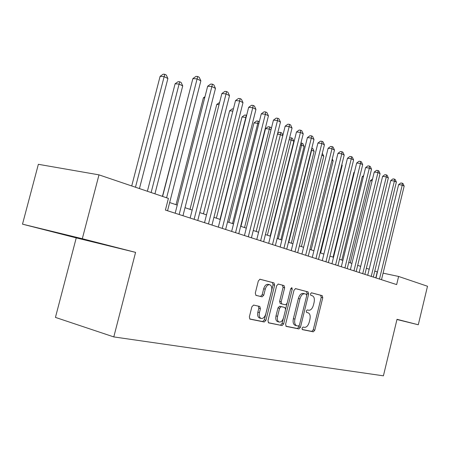 <?xml version="1.0" encoding="UTF-8"?>
<svg xmlns="http://www.w3.org/2000/svg" width="450" height="450" viewBox="0 0 450 450"><rect width="100%" height="100%" fill="white"/><g stroke="black" fill="none" stroke-linecap="round" stroke-linejoin="round"><path stroke-width="0.67" d="M302.017 328.196L302.428 329.636L313.324 331.819L314.775 330.21L322.762 297.697L322.211 295.633L311.496 292.804L310.466 293.906L310.866 295.38L312.277 295.746C314.168 296.612 314.775 298.839 314.094 302.428L313.419 305.168C312.356 308.661 310.787 310.354 308.706 310.241L307.288 309.909L306.242 311.034L306.624 312.486L308.188 312.846C310.011 313.74 310.584 315.934 309.915 319.421L309.24 322.166C308.171 325.671 306.591 327.397 304.498 327.347L303.064 327.054L302.017 328.196M64.119 234.596L94.275 242.106L64.119 234.596M253.597 305.066L251.876 306.793L249.351 316.907L249.969 319.129L264.268 321.998L265.928 320.276L274.663 285.165L273.988 282.915L260.038 279.236L258.339 280.918L255.296 293.096L255.977 295.374L262.097 296.831L263.784 295.138L265.269 289.176C266.259 286.031 267.744 284.546 269.724 284.715C271.541 285.519 272.154 287.533 271.547 290.751L265.787 313.92C264.718 317.244 263.149 318.752 261.067 318.442C259.391 317.576 258.851 315.613 259.442 312.57L260.409 308.666L259.774 306.439L253.597 305.066M135.579 252.366L82.311 238.719L98.989 174.859L38.363 164.306L22.5 224.162L76.241 237.881L55.44 317.402L113.794 336.915L135.579 252.366L76.241 237.881M396.968 319.506L418.281 324.765L397.012 319.314L383.411 375.823L113.794 336.915M418.281 324.765L427.5 286.251L398.616 276.457L383.085 273.156M98.989 174.859L168.401 198.394L165.403 210.066L396.652 284.591L398.616 276.457M285.593 324.276L286.222 326.391L298.941 328.939L300.448 327.296L308.649 294.019L308.07 291.904L295.571 288.608L294.019 290.211L285.593 324.276M268.29 322.678L282.077 325.564L268.656 322.875M278.269 284.046L276.671 285.694L267.975 320.692L268.56 322.847M278.297 284.051L284.012 285.559L284.659 287.769L281.183 301.776L281.796 303.947L285.57 304.83L287.145 303.188L290.723 288.743L291.814 287.618L292.258 289.147L283.657 323.882L282.077 325.564M82.311 238.719L22.5 224.162M377.438 271.952L374.771 271.086M369.18 269.218L366.362 268.273M360.681 266.377L357.694 265.376M351.911 263.447L348.744 262.389M342.866 260.426L339.508 259.301M333.523 257.304L329.968 256.118M323.876 254.081L320.108 252.821M313.903 250.751L309.915 249.418M303.598 247.303L299.368 245.891M292.928 243.743L288.45 242.246M281.886 240.053L277.144 238.466M270.45 236.227L265.421 234.551M258.593 232.268L253.266 230.49M246.296 228.161L240.649 226.271M233.533 223.898L227.542 221.895M220.275 219.465L213.924 217.344M206.499 214.864L199.761 212.614M192.167 210.077L185.018 207.686M177.249 205.093L169.656 202.556M375.806 277.875L377.252 271.912M306.636 312.441L308.076 312.817M302.164 329.468L311.799 331.397L313.251 329.794L321.227 297.321L320.676 295.262L311.332 292.798M306.759 295.014L307.097 293.642L306.512 291.527L295.363 288.585M285.879 326.205L297.394 328.511L298.901 326.874L299.222 325.569M298.418 326.104L299.475 324.951L306.697 295.678L306.287 294.193L304.762 293.799C302.636 293.631 301.022 295.335 299.919 298.901L294.936 319.095C294.266 322.571 294.834 324.782 296.646 325.721L298.418 326.104M304.718 293.788L303.204 293.417C301.078 293.248 299.464 294.947 298.361 298.507L299.919 298.901M295.318 325.361L295.093 325.299C293.282 324.36 292.708 322.155 293.377 318.679L298.361 298.507M278.083 284.029L284.012 285.559M281.801 303.947L280.215 303.542L279.608 301.371L283.072 287.387L282.431 285.176M286.999 303.649L285.626 309.178M283.348 318.375L282.094 323.454L283.657 323.882M277.571 316.327C276.998 319.309 277.509 321.21 279.101 322.037C281.064 322.307 282.555 320.833 283.573 317.61L285.548 309.656L284.951 307.513L281.166 306.641L279.562 308.306L277.571 316.327L275.996 315.906C275.423 318.881 275.934 320.777 277.526 321.604L277.746 321.666M283.371 307.103L284.906 307.502M275.996 315.906L277.988 307.89L279.591 306.231L283.337 307.091M280.507 325.131L282.094 323.454M259.729 318.077L259.476 318.004C257.799 317.137 257.259 315.18 257.844 312.137L258.817 308.239L258.401 306.129M269.724 284.715L268.127 284.327C266.147 284.153 264.656 285.637 263.672 288.776L265.269 289.176M255.819 295.307L260.499 296.421L262.187 294.733L263.672 288.776M249.694 318.954L262.682 321.559L264.347 319.843L273.071 284.782L272.396 282.532L259.813 279.214M372.082 180.877L370.384 180.636L350.28 262.901M370.384 180.636L372.532 179.032M379.479 279.056L402.244 185.124L404.168 186.126L381.499 279.709M375.986 277.931L398.621 184.618L402.244 185.124L402.244 183.178L403.014 183.578L404.168 186.126M398.621 184.618L400.798 182.976L402.244 183.178M363.353 176.76L362.261 176.608L341.814 260.072M362.261 176.608L363.645 175.573M354.341 172.519L353.897 172.457L333.096 257.164M353.897 172.457L354.459 172.035M320.614 252.99L342.202 165.358L341.719 165.116M341.848 164.588L342.202 165.358M371.233 276.401L394.391 181.063L396.377 182.087L373.32 277.071M367.712 275.265L390.741 180.557L394.391 181.063L394.408 179.089L395.207 179.505L396.377 182.087M390.741 180.557L392.951 178.892L394.408 179.089M362.734 273.662L386.303 176.873L388.35 177.93L364.882 274.354M359.184 272.514L382.618 176.366L386.303 176.873L386.336 174.881L387.157 175.303L388.35 177.93M382.618 176.366L384.863 174.679L386.336 174.881M353.97 270.838L377.955 172.547L380.07 173.644L356.186 271.553M350.387 269.685L374.243 172.052L377.955 172.547L378.011 170.533L378.855 170.977L380.07 173.644M374.243 172.052L376.526 170.342L378.011 170.533M344.925 267.919L369.349 168.092L371.526 169.217L347.214 268.661M341.314 266.76L365.597 167.597L369.349 168.092L369.422 166.056L370.294 166.511L371.526 169.217M365.597 167.597L367.92 165.859L369.422 166.056M311.152 249.829L333.135 160.841L331.948 160.245M332.269 158.94L333.135 160.841M335.582 264.909L360.461 163.491L362.706 164.655L337.944 265.674M331.942 263.739L356.676 163.001L360.461 163.491L360.557 161.432L361.451 161.899L362.706 164.655M356.676 163.001L359.044 161.241L360.557 161.432M301.393 246.566L323.781 156.178L321.834 155.211M322.301 153.332L323.781 156.178M325.935 261.804L351.281 158.732L353.604 159.936L328.376 262.586M322.267 260.618L347.462 158.254L351.281 158.732L351.399 156.656L352.327 157.14L353.604 159.936M347.462 158.254L349.869 156.465L351.399 156.656M291.313 243.203L314.117 151.363L311.653 150.137L288.743 242.342M311.844 148.089L312.846 148.584L314.117 151.363M311.861 148.095L311.653 150.137L311.349 150.097M315.962 258.587L341.792 153.821L344.194 155.064L318.488 259.403M312.266 257.394L337.944 153.349L341.792 153.821L341.938 151.718L342.894 152.218L344.194 155.064M337.944 153.349L340.397 151.532L341.938 151.718M280.901 239.721L304.138 146.391L301.596 145.125L278.246 238.832M300.949 142.954L302.844 143.567L304.138 146.391M301.826 143.061L301.596 145.125L300.442 144.984M305.651 255.263L331.988 148.742L334.468 150.03L308.261 256.106M301.922 254.064L328.101 148.281L331.988 148.742L332.156 146.616L333.146 147.133L334.468 150.03M328.101 148.281L330.604 146.436L332.156 146.616M270.141 236.126L293.827 141.255L291.195 139.944L267.39 235.209M289.564 137.981L291.459 137.852L292.511 138.381L293.827 141.255M291.459 137.852L291.195 139.944L289.136 139.703M294.981 251.826L321.84 143.488L324.411 144.821L297.681 252.697M291.223 250.616L317.925 143.038L321.84 143.488L322.037 141.339L323.061 141.874L324.411 144.821M317.925 143.038L320.468 141.159L322.037 141.339M282.769 135.743L280.44 134.584L256.162 231.458M277.588 133.509L279.236 132.306L280.733 132.474L281.824 133.02L282.876 135.315M280.733 132.474L280.44 134.584L277.403 134.246M283.933 248.265L311.338 138.049L313.999 139.427L286.729 249.165M280.148 247.044L307.389 137.61L311.338 138.049L311.563 135.877L312.626 136.429L313.999 139.427M307.389 137.61L309.983 135.703L311.563 135.877M270.996 129.876L269.314 129.037L265.534 128.632L240.941 226.373M265.534 128.632L268.127 126.742L269.64 126.906L269.314 129.037L244.541 227.576M269.64 126.906L270.765 127.474L271.305 128.644M272.486 244.575L300.459 132.418L303.216 133.847L275.383 245.509M268.673 243.349L296.477 131.985L300.459 132.418L300.718 130.219L301.821 130.793L303.216 133.847M296.477 131.985L299.121 130.05L300.718 130.219M258.773 123.789L257.794 123.3L253.986 122.901L228.881 222.339M253.986 122.901L256.629 120.983L258.148 121.14L257.794 123.3L232.509 223.554M258.148 121.14L259.296 121.714M260.618 240.756L289.187 126.579L292.044 128.059L263.627 241.723M256.776 239.513L285.171 126.157L289.187 126.579L289.479 124.358L290.621 124.948L292.044 128.059M285.171 126.157L287.871 124.189L289.479 124.358M248.31 236.784L277.498 120.527L280.463 122.062L251.432 237.791M244.44 235.541L273.442 120.122L277.498 120.527L277.819 118.277L279.006 118.896L280.463 122.062M273.442 120.122L276.199 118.114L277.819 118.277M235.536 232.667L265.365 114.244L268.442 115.836L238.776 233.713M231.638 231.412L261.281 113.85L265.365 114.244L265.725 111.966L266.957 112.607L268.442 115.836M261.281 113.85L264.094 111.814L265.725 111.966M246.088 117.467L242.021 116.966L216.388 218.166M242.021 116.966L244.716 115.02L246.251 115.172L245.852 117.349L220.033 219.386M246.251 115.172L246.623 115.358M232.841 111.122L229.618 110.812L203.434 213.84M229.618 110.812L232.369 108.832L233.398 108.934M219.043 104.642L216.754 104.434L189.996 209.351M216.754 104.434L219.611 102.426M222.266 228.392L252.765 107.719L255.96 109.373L225.63 229.477M218.34 227.126L248.648 107.342L252.765 107.719L253.17 105.418L254.447 106.082L255.96 109.373M248.648 107.342L251.522 105.266L253.17 105.418M204.677 97.92L203.4 97.808L176.04 204.688M203.4 97.808L204.992 96.671M208.468 223.948L239.67 100.935L242.994 102.656L211.967 225.073M204.519 222.671L235.519 100.581L239.67 100.935L240.12 98.606L241.447 99.298L242.994 102.656M235.519 100.581L238.461 98.471L240.12 98.606M189.703 90.945L162.433 196.374M194.113 219.319L226.052 93.887L229.506 95.676L197.758 220.494M190.142 218.042L221.873 93.549L226.052 93.887L226.547 91.53L227.931 92.25L229.506 95.676M221.873 93.549L224.876 91.395L226.547 91.53M154.935 193.832L182.722 85.894L179.072 84.077L175.106 83.779L147.381 191.273M175.106 83.779L178.104 81.658L179.691 81.771L151.121 192.538M179.691 81.771L181.148 82.502L182.722 85.894M179.167 214.504L211.877 86.546L215.477 88.408L182.964 215.724M175.174 213.216L207.664 86.226L211.877 86.546L212.422 84.161L213.862 84.909L215.477 88.408M207.664 86.226L210.741 84.038L212.422 84.161M139.444 188.578L167.895 78.508L164.093 76.612L160.11 76.337L131.721 185.957M160.11 76.337L163.176 74.177L164.768 74.284L135.472 187.234M164.768 74.284L166.286 75.049L167.895 78.508M166.601 197.786L197.111 78.896L200.863 80.837L167.552 210.757M162.602 196.431L192.87 78.604L197.111 78.896L197.713 76.489L199.209 77.271L200.863 80.837M192.87 78.604L196.014 76.376L197.713 76.489M320.676 295.262L322.211 295.633M321.227 297.321L322.762 297.697M313.251 329.794L314.775 330.21M311.799 331.397L313.324 331.819M306.512 291.527L308.07 291.904M307.097 293.642L308.649 294.019M298.901 326.874L300.448 327.296M297.394 328.511L298.941 328.939M293.377 318.679L294.936 319.095M283.072 287.387L284.659 287.769M279.608 301.371L281.183 301.776M290.717 288.771L292.258 289.147M279.591 306.231L281.166 306.641M277.988 307.89L279.562 308.306M258.817 308.239L260.409 308.666M257.844 312.137L259.442 312.57M262.187 294.733L263.784 295.138M260.499 296.421L262.097 296.831M272.396 282.532L273.988 282.915M273.071 284.782L274.663 285.165M264.347 319.843L265.928 320.276M262.682 321.559L264.268 321.998M303.204 293.417L304.762 293.799M295.093 325.299L296.646 325.721M280.215 303.542L281.796 303.947M277.526 321.604L279.101 322.037M259.476 318.004L261.067 318.442"/></g></svg>
